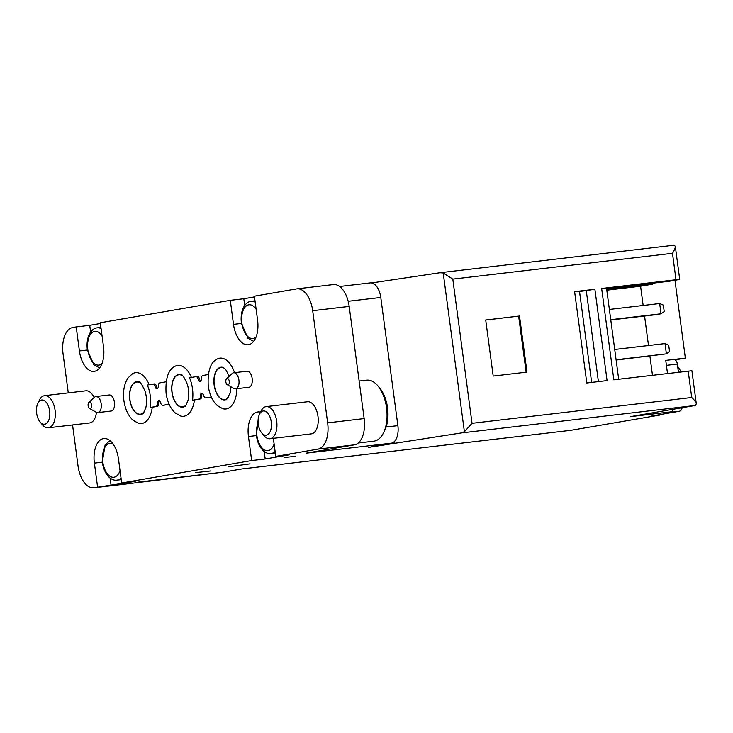 <?xml version="1.0" encoding="UTF-8"?>
<svg xmlns="http://www.w3.org/2000/svg" width="733" height="733" viewBox="0 0 733 733"><rect width="100%" height="100%" fill="white"/><g stroke="black" fill="none" stroke-linecap="round" stroke-linejoin="round"><path stroke-width="1.1" d="M618.689 379.236L606.567 288.371L601.656 288.481L676.009 279.74L672.482 253.306C674.47 250.164 675.414 247.8 675.295 246.233L673.994 245.225L440.405 272.667M643.162 305.478L640.587 286.227L652.645 284.147L652.517 283.213M652.471 375.269L649.914 356.082M648.503 345.527L644.564 316.024M672.298 409.426L672.592 411.68L630.682 416.601L695.241 405.468L696.332 403.92L691.906 370.742L613.842 379.804L601.656 288.481M606.594 288.61L669.852 281.179L679.72 279.42L676.009 279.74M652.645 284.147L606.722 289.544M606.805 290.195L640.587 286.227M519.514 316.024L485.713 320L493.199 376.075L526.99 372.107L519.514 316.024L485.722 320.046M594.894 289.269L607.08 380.592L586.803 382.974L574.617 291.652L579.528 291.551L594.894 289.269L574.617 291.652M266.189 406.613L307.484 401.757A16.172 8.723 83.3 0 1 317.975 416.335A16.172 8.723 83.3 0 1 311.25 433.881L269.964 438.728A16.172 8.723 -96.7 0 0 276.744 421.649A16.172 8.723 -96.7 0 0 266.189 406.613A16.172 8.723 -96.7 0 0 261.067 410.993L259.473 414.255A12.195 6.588 -96.7 0 0 258.263 424.178A12.195 6.588 -96.7 0 0 261.654 432.855A12.195 6.588 -96.7 0 0 270.495 430.812A12.195 6.588 -96.7 0 0 268.535 414.191A12.195 6.588 -96.7 0 0 259.473 414.255M96.454 412.377A16.172 8.723 83.3 0 1 89.646 422.941L48.351 427.788A16.172 8.723 -96.7 0 0 55.131 410.709A16.172 8.723 -96.7 0 0 44.576 395.673A16.172 8.723 -96.7 0 0 39.463 400.053L37.859 403.315A12.195 6.588 -96.7 0 0 36.65 413.238A12.195 6.588 -96.7 0 0 40.049 421.915A12.195 6.588 -96.7 0 0 48.882 419.872A12.195 6.588 -96.7 0 0 46.93 403.251A12.195 6.588 -96.7 0 0 37.859 403.315M44.576 395.673L85.871 390.817A16.172 8.723 83.3 0 1 94.136 397.561M370.037 282.929A16.172 8.723 83.3 0 1 370.293 282.892A16.172 8.723 83.3 0 1 380.784 297.461L397.882 425.635A16.172 8.723 83.3 0 1 391.413 443.144L306.247 453.15L354.451 444.83A24.253 13.093 83.3 0 0 364.154 418.57L349.192 306.421A24.253 13.093 83.3 0 0 333.451 284.56L296.947 288.848A24.253 13.093 83.3 0 0 296.572 288.903L254.388 296.178L257.595 320.211A22.641 12.214 83.3 0 1 248.185 344.767A22.641 12.214 83.3 0 1 233.497 324.371L230.29 300.338L100.311 322.758L103.518 346.791A22.641 12.214 83.3 0 1 94.108 371.356A22.641 12.214 83.3 0 1 79.411 350.951L76.205 326.918L72.769 327.514A24.253 13.093 83.3 0 0 63.056 353.773L68.279 392.888M97.59 487.133L94.383 463.1A22.641 12.214 83.3 0 1 103.793 438.545A22.641 12.214 83.3 0 1 118.48 458.95L121.687 482.983L135.211 481.389L94.145 487.729A24.253 13.093 83.3 0 1 93.769 487.784A24.253 13.093 83.3 0 1 78.028 465.922L72.558 424.948M273.354 438.325L275.773 456.393L289.288 454.808L265.19 458.968L251.666 460.553L121.687 482.983M251.666 460.553L248.46 436.52A22.641 12.214 83.3 0 1 257.869 411.964A22.641 12.214 83.3 0 1 260.499 412.166M296.947 288.848A24.253 13.093 83.3 0 1 312.689 310.71L327.651 422.859A24.253 13.093 83.3 0 1 317.948 449.118L275.773 456.393M233.671 372.785L246.92 371.228A8.081 4.361 83.3 0 1 252.17 378.512A8.081 4.361 83.3 0 1 248.808 387.29L235.55 388.847A8.081 4.361 -96.7 0 0 238.94 380.308A8.081 4.361 -96.7 0 0 233.671 372.785A8.081 4.361 -96.7 0 0 232.132 373.546L226.598 378.732A3.234 1.741 -96.7 0 0 225.865 381.939A3.234 1.741 -96.7 0 0 227.294 384.697A3.234 1.741 -96.7 0 0 229.319 381.435A3.234 1.741 -96.7 0 0 226.598 378.732M95.941 396.544L109.199 394.986A8.081 4.361 83.3 0 1 114.44 402.28A8.081 4.361 83.3 0 1 111.077 411.048L97.828 412.606A8.081 4.361 -96.7 0 0 101.218 404.066A8.081 4.361 -96.7 0 0 95.941 396.544A8.081 4.361 -96.7 0 0 94.401 397.304L88.867 402.49A3.234 1.741 -96.7 0 0 88.134 405.697A3.234 1.741 -96.7 0 0 89.573 408.455A3.234 1.741 -96.7 0 0 91.588 405.193A3.234 1.741 -96.7 0 0 88.867 402.49M169.112 404.24L162.735 405.34A3.234 1.741 83.3 0 1 162.689 405.349A3.234 1.741 83.3 0 1 160.692 402.994A3.234 1.741 83.3 0 0 158.695 400.63A3.234 1.741 83.3 0 0 157.302 403.571L158.649 403.416A3.234 1.741 83.3 0 1 157.311 406.357L152.262 407.227A25.591 13.808 83.3 0 1 138.345 423.234L133.104 420.275C128.248 415.822 125.178 409.243 123.895 400.53C122.805 391.22 124.216 383.652 128.119 377.825L132.526 373.729A25.591 13.808 83.3 0 1 149.239 384.724M153.069 384.074L154.315 383.918A3.234 1.741 83.3 0 1 154.37 383.918A3.234 1.741 83.3 0 1 156.367 386.273A3.234 1.741 83.3 0 0 157.659 388.453M211.296 396.965L205.781 397.918A3.234 1.741 83.3 0 1 205.726 397.927A3.234 1.741 83.3 0 1 203.728 395.563A3.234 1.741 83.3 0 0 201.731 393.209A3.234 1.741 83.3 0 0 200.338 396.15L201.694 395.994A3.234 1.741 83.3 0 1 200.347 398.926L194.437 399.943A25.591 13.808 83.3 0 1 180.52 415.959L175.279 412.991C170.432 408.547 167.362 401.968 166.079 393.255C165.292 378.796 168.169 369.863 174.701 366.445A25.591 13.808 83.3 0 1 191.414 377.449M196.105 376.643L197.36 376.496A3.234 1.741 83.3 0 1 197.406 376.487A3.234 1.741 83.3 0 1 199.403 378.851A3.234 1.741 83.3 0 0 200.695 381.032M236.924 388.682A25.591 13.808 83.3 0 1 222.704 408.684L217.463 405.716C212.607 401.272 209.537 394.693 208.254 385.979C207.476 371.521 210.353 362.588 216.886 359.17A25.591 13.808 83.3 0 1 234.551 372.685M211.324 397.039L207.127 397.762A3.234 1.741 83.3 0 1 207.082 397.762A3.234 1.741 83.3 0 1 207.027 397.772M201.694 395.994A3.234 1.741 83.3 0 1 202.436 393.383M169.149 404.314L164.091 405.184A3.234 1.741 83.3 0 1 164.036 405.193A3.234 1.741 83.3 0 1 163.99 405.193M158.649 403.416A3.234 1.741 83.3 0 1 159.4 400.804M90.626 332.049L89.728 325.333L76.205 326.918M89.728 325.333L100.403 323.491M244.703 305.469L243.805 298.743L230.29 300.338M243.805 298.743L254.488 296.902M391.413 443.144L368.415 447.414L461.341 432.937L464.392 431.719L443.218 272.997L439.965 272.722L371.713 282.938M250.035 463.852L228.091 466.857L250.035 463.852M195.207 472.684L210.976 470.925L195.207 472.684M284.102 457.529L295.555 456.283L284.102 457.529M570.576 430.344A8.081 4.361 -96.7 0 0 570.705 430.335A8.081 4.361 -96.7 0 0 570.824 430.317L241.633 468.983L223.565 472.098L130.648 483.441A24.253 13.093 83.3 0 1 130.263 483.496L93.769 487.784M570.824 430.317L659.792 415.08L651.683 416.032L679.225 411.277L665.711 412.871L672.592 411.68M394.244 442.952L394.088 441.797M372.941 283.305L372.859 282.736M464.392 431.719L472.034 423.308L452.802 279.108L672.482 253.306M443.218 272.997L452.802 279.108M472.034 423.308L691.723 397.506C694.481 400.099 696.02 402.234 696.332 403.92M674.186 359.701A4.847 2.62 83.3 0 0 674.113 359.711L674.186 359.701A4.847 2.62 83.3 0 1 677.329 364.072L678.419 372.217M675.093 359.876L685.355 358.107L665.756 360.407L667.497 373.5M685.355 358.107L674.974 280.29M223.565 472.098A16.172 8.723 83.3 0 1 223.308 472.134A16.172 8.723 83.3 0 1 223.061 472.162M682.185 407.722A8.081 4.361 83.3 0 1 679.225 411.277M261.654 432.855L263.962 435.649A16.172 8.723 -96.7 0 0 269.964 438.728M358.235 443.007L373.784 441.184A30.722 16.575 -96.7 0 0 383.515 432.846L384.816 430.198A27.488 14.834 -96.7 0 0 379.896 388.298L378.008 386.016A30.722 16.575 -96.7 0 0 366.619 380.161L359.143 381.041M383.515 432.846A30.722 16.575 -96.7 0 0 378.008 386.016M40.049 421.915L42.358 424.709A16.172 8.723 -96.7 0 0 48.351 427.788M265.19 458.968L264.192 451.491M111.104 485.548L110.106 478.072M227.294 384.697L233.882 388.463A8.081 4.361 -96.7 0 0 235.55 388.847M89.573 408.455L96.16 412.221A8.081 4.361 -96.7 0 0 97.828 412.606M171.971 392.347A16.447 8.878 -96.7 0 0 184.588 406.513C184.881 407.392 186.026 405.285 188.051 400.209C189.151 395.334 188.949 390.121 187.446 384.559C184.34 377.33 182.141 374.041 180.849 374.7A16.447 8.878 -96.7 0 0 171.971 392.347M208.282 374.536L202.784 375.488A3.234 1.741 83.3 0 0 201.438 378.42A3.234 1.741 83.3 0 1 200.045 381.362A3.234 1.741 83.3 0 1 198.047 379.007A3.234 1.741 83.3 0 0 196.05 376.652A3.234 1.741 83.3 0 0 196.004 376.652L189.526 377.77A24.638 13.295 83.3 0 1 192.513 400.209L194.437 399.943M182.737 375.901A16.172 8.723 -96.7 0 0 178.834 374.783A16.172 8.723 -96.7 0 0 172.118 392.329A16.172 8.723 -96.7 0 0 182.609 406.897A16.172 8.723 -96.7 0 0 186.145 404.909M129.787 399.632A16.447 8.878 -96.7 0 0 142.413 413.788C142.697 414.667 143.851 412.56 145.876 407.484C146.976 402.609 146.774 397.396 145.262 391.834C142.165 384.605 139.966 381.316 138.674 381.975A16.447 8.878 -96.7 0 0 129.787 399.632M166.107 381.811L159.748 382.91A3.234 1.741 83.3 0 0 158.401 385.851A3.234 1.741 83.3 0 1 157.009 388.792A3.234 1.741 83.3 0 1 155.011 386.428A3.234 1.741 83.3 0 0 153.014 384.074A3.234 1.741 83.3 0 0 152.968 384.083L147.342 385.054A24.638 13.295 83.3 0 1 150.338 407.484L152.262 407.227M140.562 383.176A16.172 8.723 -96.7 0 0 136.659 382.058A16.172 8.723 -96.7 0 0 129.933 399.604A16.172 8.723 -96.7 0 0 140.434 414.172A16.172 8.723 -96.7 0 0 143.97 412.184M229.282 376.212L225.517 369.23L223.034 367.416A16.447 8.878 -96.7 0 0 214.146 385.072A16.447 8.878 -96.7 0 0 226.772 399.238L230.226 392.925L230.932 386.777M224.921 368.626A16.172 8.723 -96.7 0 0 221.018 367.508A16.172 8.723 -96.7 0 0 214.293 385.045A16.172 8.723 -96.7 0 0 224.784 399.622A16.172 8.723 -96.7 0 0 228.329 397.634M200.338 396.15A3.234 1.741 83.3 0 1 199 399.091L192.513 400.209M157.302 403.571A3.234 1.741 83.3 0 1 155.955 406.513L150.338 407.484M526.129 372.208L518.652 316.18M591.65 382.406L579.528 291.551M598.412 381.618L586.29 290.754M610.745 319.698L661.038 313.788L659.673 303.535L663.356 305.111L664.208 311.516L661.038 313.788L655.531 314.741L610.781 319.991M659.673 303.535L609.38 309.445M616.087 359.747L666.389 353.847L616.132 360.05M665.014 343.585L668.698 345.17L669.559 351.574L666.389 353.847L665.014 343.585L614.721 349.494M691.723 397.506L688.195 371.072M130.648 483.441L94.145 487.729M461.341 432.937L695.241 405.468M354.451 444.83L317.948 449.118M397.882 425.635L386.108 427.018M380.784 297.461L348.193 301.29M364.154 418.57L327.651 422.859M349.192 306.421L312.689 310.71M677.329 364.072L666.416 365.355M679.225 372.126A24.253 13.093 -96.7 0 0 678.098 369.817M256.394 435.594L248.46 436.52M102.318 462.175L94.383 463.1M241.432 323.436L233.497 324.371M87.346 350.017L79.411 350.951M275.324 453.049L270.981 453.562A20.212 10.903 -96.7 0 0 275.104 451.391M258.108 422.584A16.978 9.162 -96.7 0 0 256.88 435.365A16.978 9.162 -96.7 0 0 264.75 450.062A16.978 9.162 -96.7 0 0 274.115 443.978M255.176 302.051A20.212 10.903 -96.7 0 0 251.3 301.263C248.78 301.41 246.425 303.05 244.226 306.174C241.542 310.636 240.607 316.354 241.414 323.326L248.001 338.27L253.673 341.349M256.129 309.17A16.978 9.162 -96.7 0 0 245.601 306.531A16.978 9.162 -96.7 0 0 241.917 323.216A16.978 9.162 -96.7 0 0 256.055 337.024M101.09 328.631A20.212 10.903 -96.7 0 0 97.223 327.843C94.704 327.99 92.349 329.63 90.15 332.755C87.465 337.226 86.531 342.943 87.337 349.907L93.916 364.851L99.587 367.929M102.043 335.76A16.978 9.162 -96.7 0 0 91.515 333.112A16.978 9.162 -96.7 0 0 87.832 349.797A16.978 9.162 -96.7 0 0 101.979 363.605M121.238 479.639L116.895 480.142A20.212 10.903 -96.7 0 0 121.018 477.98M113.239 444.262A16.978 9.162 -96.7 0 0 102.803 461.946A16.978 9.162 -96.7 0 0 110.665 476.642A16.978 9.162 -96.7 0 0 120.029 470.568M198.047 379.007L199.403 378.851M205.781 397.918L207.127 397.762M199 399.091L200.347 398.926M155.011 386.428L156.367 386.273M162.735 405.34L164.091 405.184M155.955 406.513L157.311 406.357M679.72 279.42L675.295 246.233M370.293 282.892L339.654 286.484M223.308 472.134L138.262 482.131M681.259 371.888L677.622 366.253M440.185 272.694L673.994 245.225M241.578 468.992L570.705 430.335M270.981 453.562C268.498 454.002 265.822 452.957 262.964 450.429C259.537 446.956 257.347 441.972 256.376 435.475L258.08 420.421M255.011 300.823L251.3 301.263M100.934 327.413L97.223 327.843M116.895 480.142C114.421 480.582 111.746 479.538 108.878 477.009C105.46 473.536 103.261 468.552 102.299 462.056L105.112 444.913L109.913 440.597M196.05 376.652L197.406 376.487M205.726 397.927L207.082 397.762M153.014 384.074L154.37 383.918M162.689 405.349L164.036 405.193"/></g></svg>
